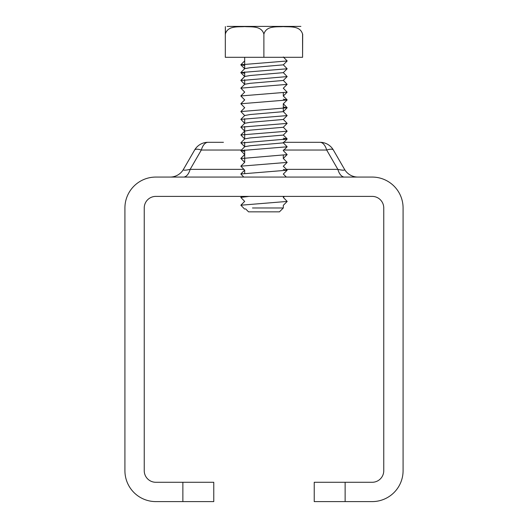 <?xml version="1.0" encoding="UTF-8"?>
<svg xmlns="http://www.w3.org/2000/svg" width="528" height="528" viewBox="0 0 528 528"><rect width="100%" height="100%" fill="white"/><g stroke="black" fill="none" stroke-linecap="round" stroke-linejoin="round"><path stroke-width="0.79" d="M345.134 482.282L314.226 482.282L314.226 501.6L345.134 501.6L345.134 482.282L372.174 482.282A11.59 11.59 0 0 0 383.764 470.692L383.764 207.979A11.59 11.59 0 0 0 372.174 196.39L155.826 196.39A11.59 11.59 0 0 0 144.236 207.979L144.236 470.692A11.59 11.59 0 0 0 155.826 482.282L182.866 482.282L182.866 501.6L155.826 501.6A30.908 30.908 0 0 1 124.918 470.692L124.918 207.979A30.908 30.908 0 0 1 155.826 177.071L372.174 177.071A30.908 30.908 0 0 1 403.082 207.979L403.082 470.692A30.908 30.908 0 0 1 372.174 501.6L345.134 501.6M182.866 501.6L213.774 501.6L213.774 482.282L182.866 482.282M344.533 177.071A15.451 7.729 90 0 1 337.841 169.349L286.427 169.349M357.918 177.071A15.451 15.451 0 0 1 344.533 169.349C345.048 170.465 342.817 170.465 337.841 169.349L326.687 150.031A15.451 4.283 -30 0 1 333.379 150.031A15.451 15.451 0 0 0 320.001 142.303A15.451 7.729 90 0 1 326.687 150.031L283.318 150.031M243.877 169.349L190.159 169.349A15.451 7.729 -90 0 1 183.467 177.071M194.621 150.031A15.451 15.451 0 0 1 207.999 142.303A15.451 15.451 0 0 0 194.621 150.031L183.467 169.349L194.621 150.031A15.451 4.283 30 0 1 201.313 150.031L190.159 169.349C185.183 170.465 182.952 170.465 183.467 169.349A15.451 15.451 0 0 1 170.082 177.071M241.408 150.031L201.313 150.031A15.451 7.729 -90 0 1 207.999 142.303L223.436 142.303M320.001 142.303L283.859 142.303M344.533 169.349L333.379 150.031M304.564 142.303L283.318 142.303M283.318 139.669L287.153 138.871L283.318 138.211L287.153 138.871L283.285 134.996M244.715 107.765L240.847 103.759L287.14 99.983L283.318 99.191L287.14 99.983L283.272 103.864M240.841 80.348L244.715 76.474L240.926 80.54L287.153 76.586L283.279 72.574M244.669 68.66L250.1 67.709L283.305 64.852L287.179 60.977L283.305 56.971M244.682 201.373L240.847 205.214L287.192 201.432L283.318 197.432L283.318 196.39M240.946 205.148L244.682 201.412L240.801 197.406L249.051 196.39M244.682 209.134L240.847 205.214M243.778 177.071L240.827 173.983L287.159 170.207L283.318 169.429M244.715 170.188L240.841 166.175L287.153 162.406L283.272 158.413M240.926 158.565L287.166 154.605L283.285 150.605M244.682 151.371L240.86 150.579L287.159 146.804L283.285 142.804M240.999 142.996L287.153 139.003L283.285 142.877L250.14 145.748L244.728 146.705M244.728 138.983L240.86 134.97L287.153 131.195L283.279 127.189M244.728 131.182L240.854 127.169L287.146 123.394L283.279 119.381M244.721 123.374L240.854 119.368L287.146 115.592L283.272 111.58M244.721 115.573L240.847 111.56L287.14 107.785L283.318 106.993M244.715 99.957L240.841 95.951L287.14 92.182L283.272 88.169M244.715 92.149L240.841 88.15L287.146 84.381L283.292 80.362M244.682 73.333L240.847 72.554L287.159 68.779L283.292 64.772M244.682 65.525L240.834 64.746L287.179 60.977M283.351 197.465L284.427 196.39L283.351 197.432M244.688 138.897L250.14 137.94L283.279 135.076L287.153 131.195M244.688 131.096L250.133 130.139L283.279 127.268L287.146 123.394M244.682 123.295L250.133 122.338L283.272 119.467L287.146 115.592M244.682 115.526L250.127 114.53L283.272 111.665L287.14 107.785M244.688 84.269L250.074 83.318L283.285 80.461L287.153 76.586L283.285 80.461M244.682 76.468L244.682 71.881L244.682 76.501L250.081 75.511L283.292 72.659L287.166 68.779L283.292 72.659M245.487 208.784L248.549 211.847L279.451 211.847L283.318 207.979L252.463 207.979M287.199 201.432L283.318 205.306L283.318 207.979M225.311 34.129L225.311 57.308L302.577 57.308L302.577 34.129C300.095 25.423 289.681 27.152 283.232 26.598C276.791 27.152 266.369 25.423 263.888 34.129C261.413 25.423 251.024 27.152 244.603 26.598C238.174 27.152 227.786 25.423 225.311 34.129L225.364 26.598L225.423 34.129M227.119 26.4L300.881 26.4M263.888 34.129L263.888 57.308M302.689 34.129L302.577 57.308M244.728 131.096L240.86 134.97L244.728 131.096M283.272 103.778L287.14 107.653L283.272 103.778M283.272 95.971L287.14 99.851L283.272 95.971M240.827 64.878L244.702 68.752L240.827 64.878M241.817 196.39L240.801 197.406M283.318 174.062L286.321 177.071M244.682 170.194L244.682 173.336L244.682 170.069L240.827 173.983M283.285 166.201L287.159 170.075M244.715 162.294L240.841 166.175M244.728 154.499L240.86 158.38M244.728 146.698L240.86 150.579M244.728 138.897L240.86 142.771M244.728 123.288L240.854 127.169M244.721 115.487L240.854 119.368M244.721 107.686L240.847 111.56M244.715 99.878L240.847 103.759M244.715 92.077L240.841 95.951M244.715 84.269L240.841 88.15M244.715 68.673L240.847 72.554M244.702 60.872L240.834 64.746M283.318 158.413L283.318 155.272M283.318 111.586L283.318 103.858M283.318 95.977L283.318 92.842M244.682 149.919L244.682 162.386M244.682 157.72L244.682 154.585M244.682 134.31L244.682 131.175M244.682 68.66L244.682 60.938M287.159 170.207L283.285 174.088M287.14 162.406L283.272 166.28M240.867 158.506L244.735 162.38M287.126 154.605L283.259 158.479M240.88 150.704L244.741 154.579M287.113 146.804L283.252 150.678M240.907 142.903L244.768 146.777M287.14 92.182L283.272 96.056M287.14 84.381L283.272 88.255M240.86 80.474L244.728 84.348M240.841 72.686L244.715 76.56M244.682 57.308L244.682 68.706M244.682 79.682L244.682 84.302M244.682 118.701L244.682 123.334M244.682 126.502L244.682 138.943M244.682 142.111L244.682 146.744M244.682 196.39L244.682 196.746"/></g></svg>
